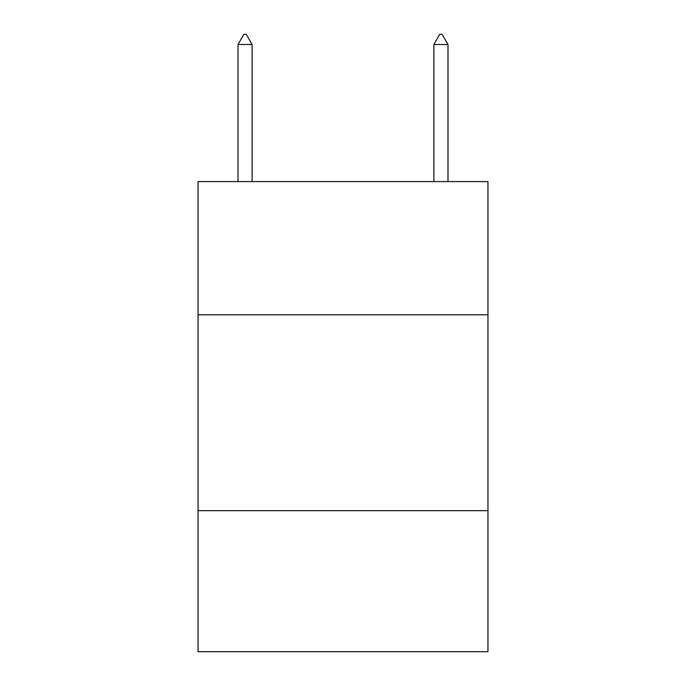 <?xml version="1.0" encoding="UTF-8"?>
<svg xmlns="http://www.w3.org/2000/svg" width="686" height="686" viewBox="0 0 686 686"><rect width="100%" height="100%" fill="white"/><g stroke="black" fill="none" stroke-linecap="round" stroke-linejoin="round"><path stroke-width="1.03" d="M487.952 314.797L487.952 181.601L198.048 181.601L198.048 314.797L487.952 314.797L487.952 651.7L198.048 651.7L198.048 314.797M487.952 510.667L198.048 510.667M252.114 44.487L246.24 34.3L243.89 34.3L238.008 44.487L252.114 44.487L252.114 181.601M238.008 44.487L238.008 181.601M439.76 34.3L442.11 34.3L447.992 44.487L433.886 44.487L439.76 34.3M447.992 181.601L447.992 44.487M433.886 181.601L433.886 44.487"/></g></svg>
